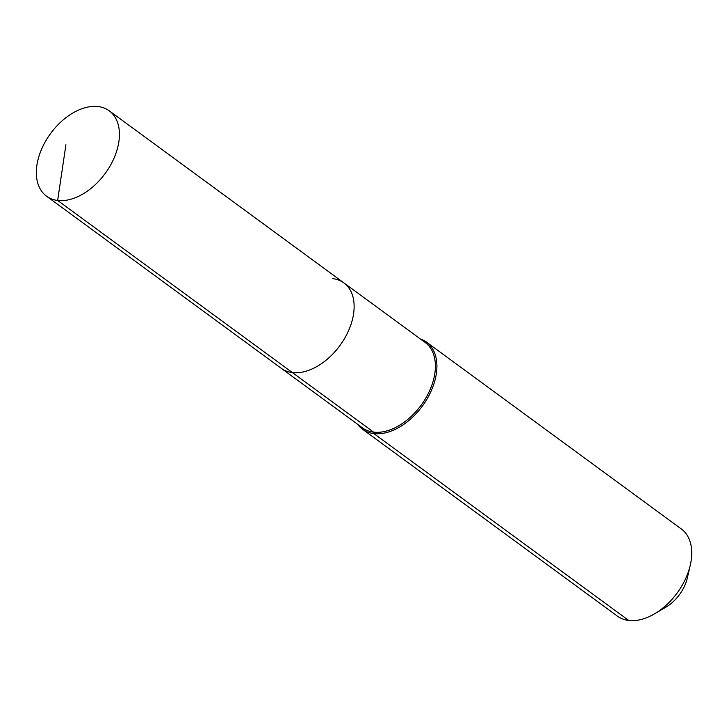 <?xml version="1.0" encoding="UTF-8"?>
<svg xmlns="http://www.w3.org/2000/svg" width="727" height="727" viewBox="0 0 727 727"><rect width="100%" height="100%" fill="white"/><g stroke="black" fill="none" stroke-linecap="round" stroke-linejoin="round"><path stroke-width="1.09" d="M357.666 424.332A54.043 34.523 -53.7 0 0 362.564 429.266A54.043 34.523 -53.7 0 0 373.887 433.601L373.623 432.147A52.962 33.833 -53.7 0 1 362.537 427.903L281.276 368.316A52.962 33.833 -53.7 0 0 292.372 372.569L57.651 200.461A52.962 33.833 -53.7 0 0 110.141 165.865A52.962 33.833 -53.7 0 0 109.195 110.786A52.962 33.833 -53.7 0 0 98.1 106.542A52.962 33.833 -53.7 0 0 45.619 141.138A52.962 33.833 -53.7 0 0 46.564 196.208A52.962 33.833 -53.7 0 0 57.651 200.461L65.921 144.728M46.564 196.208L281.276 368.316A52.962 33.833 -53.7 0 0 292.372 372.569A52.962 33.833 -53.7 0 0 344.852 337.973A52.962 33.833 -53.7 0 0 343.907 282.903A52.962 33.833 -53.7 0 0 332.821 278.65M343.907 282.903A52.962 33.833 -53.7 0 1 344.852 337.973A52.962 33.833 -53.7 0 1 292.372 372.569L373.623 432.147A52.962 33.833 -53.7 0 0 426.113 397.551A52.962 33.833 -53.7 0 0 425.168 342.481L109.195 110.786M362.564 429.266L617.396 616.123A54.043 34.523 -53.7 0 0 628.719 620.458L373.887 433.601A54.043 34.523 -53.7 0 0 427.44 398.296A54.043 34.523 -53.7 0 0 426.476 342.099A54.043 34.523 -53.7 0 0 420.297 338.909M628.719 620.458A54.043 34.523 -53.7 0 0 654.654 613.779A54.043 34.523 -53.7 0 0 690.277 565.197A54.043 34.523 -53.7 0 0 681.308 528.965L426.476 342.099M654.654 613.779L665.95 607.118A32.424 20.71 -53.7 0 0 687.324 577.965L690.277 565.197"/></g></svg>
